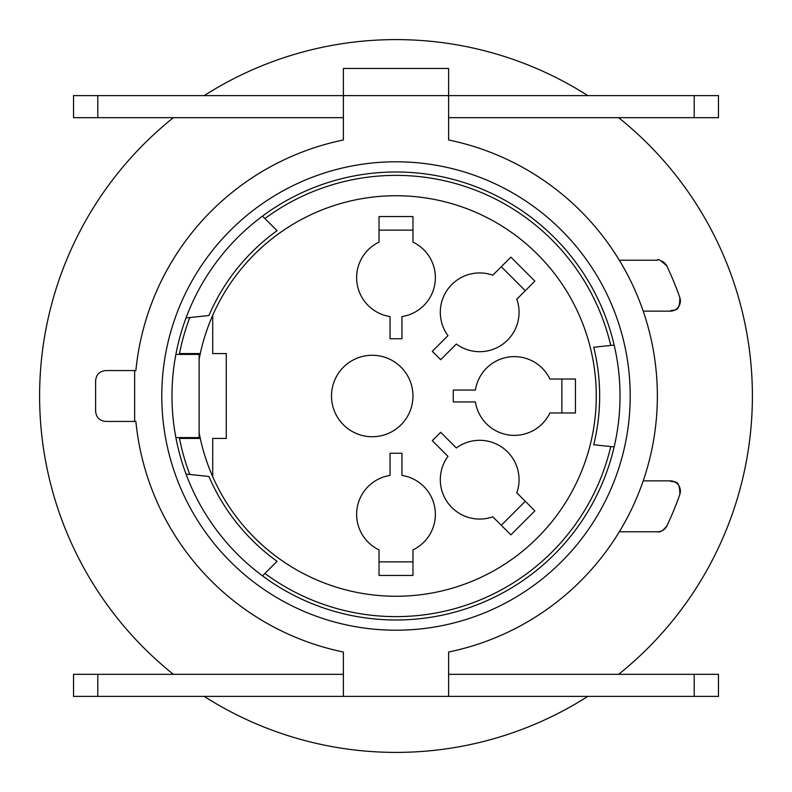 <?xml version="1.0" encoding="UTF-8"?>
<svg xmlns="http://www.w3.org/2000/svg" width="792" height="792" viewBox="0 0 792 792"><rect width="100%" height="100%" fill="white"/><g stroke="black" fill="none" stroke-linecap="round" stroke-linejoin="round"><path stroke-width="1.19" d="M186.021 317.929L208.92 315.523A203.653 203.653 0 0 1 277.071 230.68L262.498 216.107A224.027 224.027 0 0 1 620.027 396A224.027 224.027 0 0 1 175.874 437.58A224.027 224.027 0 0 1 262.498 216.107M208.92 315.523L189.793 317.533A220.631 220.631 0 0 0 179.487 353.569L200.287 353.569M262.498 575.893L277.071 561.32A203.653 203.653 0 0 1 208.92 476.477L186.021 474.071M200.287 438.431L179.487 438.431A220.631 220.631 0 0 0 189.793 474.467L208.92 476.477M175.874 354.42L199.129 354.42L199.129 437.58L175.874 437.58M448.609 117.671L718.453 117.671L718.453 95.604L73.547 95.604L73.547 117.671L343.391 117.671M718.453 95.604L718.453 117.671M343.391 674.329L73.547 674.329L73.547 696.396L448.609 696.396L448.609 652.014A261.36 261.36 0 0 0 643.203 480.853L670.21 480.853C673.348 483.358 679.863 477.536 679.833 494.376A300.396 300.396 0 0 1 666.814 525.997C663.072 530.68 660.013 532.6 657.627 531.769L619.324 531.769M73.547 696.396L73.547 674.329M614.156 345.084L593.733 347.233A203.653 203.653 0 0 1 593.733 444.767L614.156 446.916M661.746 261.103A10.187 10.187 0 0 1 666.814 266.003A300.396 300.396 0 0 1 679.833 297.624A10.187 10.187 0 0 1 670.21 311.147L643.203 311.147A261.36 261.36 0 0 0 619.324 260.231L657.627 260.231C657.39 258.202 660.459 260.123 666.814 266.003A300.396 300.396 0 0 1 679.833 297.624C679.843 314.147 673.477 308.573 670.21 311.147L643.203 311.147A261.36 261.36 0 0 1 643.203 480.853L670.21 480.853A10.187 10.187 0 0 1 679.833 494.376A300.396 300.396 0 0 1 666.814 525.997A10.187 10.187 0 0 1 657.627 531.769M630.204 396A234.204 234.204 0 0 1 278.893 598.831A234.204 234.204 0 0 1 278.893 193.169A234.204 234.204 0 0 1 630.204 396M134.64 370.547L134.64 421.453L105.791 421.453C99.614 420.839 96.218 417.443 95.604 411.276L95.604 380.724C96.218 374.557 99.614 371.161 105.791 370.547L135.887 370.547A261.36 261.36 0 0 1 343.391 139.986L343.391 68.449L448.609 68.449L448.609 139.986A261.36 261.36 0 0 1 619.324 260.231M134.64 421.453L135.887 421.453A261.36 261.36 0 0 0 343.391 652.014L343.391 696.396M448.609 696.396L718.453 696.396L718.453 674.329L448.609 674.329M145.53 321.324A261.36 261.36 0 0 1 290.773 156.757M196.634 437.58A203.653 203.653 0 0 0 196.812 438.431M196.812 353.569A203.653 203.653 0 0 0 196.634 354.42M618.601 117.671A356.4 356.4 0 0 1 618.601 674.329M587.793 696.396A356.4 356.4 0 0 1 204.207 696.396M173.399 674.329A356.4 356.4 0 0 1 173.399 117.671M204.207 95.604A356.4 356.4 0 0 1 587.793 95.604M212.711 315.315A200.267 200.267 0 0 1 519.077 238.016A200.267 200.267 0 0 1 519.077 553.984A200.267 200.267 0 0 1 212.711 476.685L212.711 438.431L226.284 438.431L226.284 353.569L212.711 353.569L212.711 315.315A200.267 200.267 0 0 0 199.129 359.281M199.129 432.719A200.267 200.267 0 0 0 212.711 476.685M412.969 396A40.729 40.729 0 0 0 372.24 355.271A40.729 40.729 0 0 0 331.511 396A40.729 40.729 0 0 0 372.24 436.729A40.729 40.729 0 0 0 412.969 396M401.94 338.748L401.94 316.572A39.372 39.372 0 0 0 412.969 242.124L412.969 216.553L379.031 216.553L379.031 242.124A39.372 39.372 0 0 0 390.06 316.572L390.06 338.748L401.94 338.748M379.031 230.135L412.969 230.135M390.06 453.252L390.06 475.428A39.372 39.372 0 0 0 379.031 549.876L379.031 575.447L412.969 575.447L412.969 549.876A39.372 39.372 0 0 0 401.94 475.428L401.94 453.252L390.06 453.252M412.969 561.865L379.031 561.865M432.283 440.679L447.965 456.36A39.372 39.372 0 0 0 492.802 516.81L510.889 534.887L534.887 510.889L516.81 492.802A39.372 39.372 0 0 0 456.36 447.965L440.679 432.283L432.283 440.679M525.284 501.287L501.287 525.284M453.252 401.94L475.428 401.94A39.372 39.372 0 0 0 549.876 412.969L575.447 412.969L575.447 379.031L549.876 379.031A39.372 39.372 0 0 0 475.428 390.06L453.252 390.06L453.252 401.94M561.865 379.031L561.865 412.969M440.679 359.716L456.36 344.035A39.372 39.372 0 0 0 516.81 299.198L534.887 281.111L510.889 257.113L492.802 275.19A39.372 39.372 0 0 0 447.965 335.64L432.283 351.321L440.679 359.716M501.287 266.716L525.284 290.713M264.924 218.533A220.631 220.631 0 0 1 610.761 345.441M610.761 446.559A220.631 220.631 0 0 1 264.924 573.467M694.208 95.604L694.208 117.671M97.792 95.604L97.792 117.671M97.792 696.396L97.792 674.329M694.208 696.396L694.208 674.329"/></g></svg>
